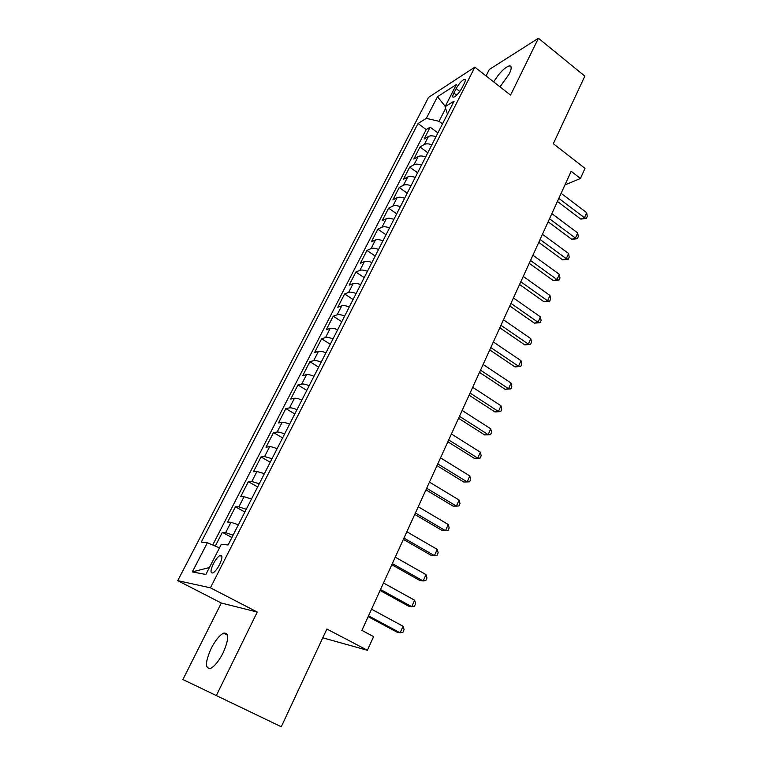 <?xml version="1.0" encoding="UTF-8"?>
<svg xmlns="http://www.w3.org/2000/svg" width="765" height="765" viewBox="0 0 765 765"><rect width="100%" height="100%" fill="white"/><g stroke="black" fill="none" stroke-linecap="round" stroke-linejoin="round"><path stroke-width="1.15" d="M223.103 652.889C229.079 638.995 229.223 632.426 223.533 633.181C219.479 635.304 215.357 640.391 211.159 648.462C205.077 662.356 204.924 668.973 210.719 668.323C214.783 666.152 218.914 661.008 223.103 652.889M500.023 86.866L509.28 73.88C511.823 68.429 511.842 65.733 509.347 65.809C504.565 67.53 499.335 72.885 493.674 81.893M219.526 564.675C222.538 558.029 222.682 554.969 219.976 555.514C217.862 556.729 215.673 559.454 213.406 563.709C210.365 570.365 210.222 573.425 212.957 572.909C215.07 571.685 217.26 568.94 219.526 564.675M322.763 637.828L367.42 650.279L373.597 636.604L361.883 630.389L571.168 171.293L580.453 178.455L585.015 168.357L553.305 143.724L584.843 76.127L538.426 38.25L489.304 69.472L486.062 75.926M216.294 695.643L257.26 612.038L221.324 603.03L182.902 679.53L281.281 726.75L326.875 629.021L367.42 650.279M221.324 603.03L177.738 580.645L428.534 97.394L474.855 67.148L210.413 587.816L177.738 580.645M435.974 136.696C432.722 135.606 430.217 135.529 428.448 136.466L424.087 139.039L430.169 127.172L437.886 132.928M431.871 144.748C428.61 143.648 426.105 143.562 424.346 144.48L420.004 146.995L427.807 152.732M420.004 146.995L413.836 159.024L418.149 156.576C419.899 155.687 422.414 155.802 425.675 156.921M415.232 177.432C411.953 176.294 409.447 176.141 407.707 176.983L403.442 179.297L409.696 167.105L417.585 172.814M404.637 198.24C401.338 197.083 398.833 196.892 397.111 197.676L392.885 199.866L399.234 187.492L407.209 193.172M393.889 219.354C390.571 218.168 388.065 217.939 386.363 218.675L382.184 220.722L388.63 208.176L396.7 213.837M382.978 240.774C379.65 239.569 377.145 239.302 375.462 239.981L371.331 241.883L377.862 229.156L386.029 234.788M371.914 262.51C368.567 261.276 366.062 260.98 364.398 261.601L360.325 263.361L366.951 250.442L375.204 256.046M360.678 284.58C357.312 283.318 354.807 282.974 353.172 283.538L349.146 285.154L355.868 272.034L364.216 277.618M349.27 306.975C345.895 305.684 343.389 305.302 341.773 305.809L337.805 307.262L344.623 293.951L353.076 299.507M337.7 329.705C334.305 328.395 331.8 327.965 330.203 328.405L326.292 329.705L333.215 316.203L341.764 321.721M325.947 352.789C322.534 351.451 320.038 350.972 318.46 351.355L314.606 352.483L321.635 338.78L330.289 344.26M314.013 376.227C310.58 374.86 308.094 374.334 306.536 374.649L302.739 375.615L309.882 361.692L318.642 367.143M301.898 400.019C298.446 398.632 295.959 398.058 294.42 398.307L290.7 399.091L297.948 384.958L306.813 390.37M289.591 424.193C286.129 422.768 283.633 422.146 282.132 422.328L278.47 422.93L285.833 408.587L294.802 413.961M277.093 448.739C273.602 447.286 271.126 446.617 269.643 446.722L266.048 447.143L273.526 432.569L282.61 437.905M264.394 473.688L256.954 471.508L253.435 471.737L261.028 456.935L270.227 462.223M251.494 499.029L244.064 496.686L240.631 496.715L248.338 481.682L257.652 486.923M238.384 524.771L230.973 522.265L227.616 522.093L235.448 506.812L244.876 512.015M456.141 88.606L453.875 93.053C452.431 96.027 452.383 97.432 453.712 97.27C456.389 95.979 459.143 92.871 461.964 87.927L464.25 83.433C465.656 80.497 465.713 79.111 464.412 79.264C461.716 80.555 458.962 83.672 456.141 88.606L459.813 91.427M445.613 108.429L439.034 121.291L426.315 118.365L418.044 123.5L201.243 542.108L207.363 542.768L192.321 571.904L205.881 574.458L221.324 544.259L228.085 544.986L454.094 101.104L445.067 106.718L447.449 114.148M426.315 118.365L437.475 96.725L456.418 84.513L445.067 106.718M430.169 127.172L426.201 129.572L212.708 545.015M233.076 535.184L225.675 532.612L222.347 532.354L215.3 546.095M235.448 506.812L238.852 506.87L246.273 509.27M248.338 481.682L251.828 481.529L259.259 483.776M261.028 456.935L264.594 456.59L272.034 458.675M273.526 432.569L277.159 432.043C278.651 431.89 281.137 432.531 284.609 433.965M285.833 408.587L289.533 407.869C291.054 407.649 293.54 408.242 296.992 409.648M297.948 384.958L301.716 384.068C303.256 383.781 305.751 384.317 309.194 385.694M309.882 361.692L313.707 360.631C315.276 360.277 317.771 360.764 321.195 362.122M321.635 338.78L325.527 337.547C327.114 337.126 329.619 337.575 333.024 338.895M333.215 316.203L337.164 314.807C338.78 314.319 341.276 314.731 344.661 316.022M344.623 293.951L348.63 292.402C350.265 291.867 352.77 292.23 356.136 293.492M355.868 272.034L359.923 270.341C361.577 269.739 364.083 270.055 367.439 271.298M366.951 250.442L371.054 248.596C372.727 247.936 375.233 248.214 378.57 249.428M377.862 229.156L382.022 227.167C383.714 226.45 386.22 226.689 389.548 227.884M388.63 208.176L392.837 206.043C394.549 205.278 397.054 205.479 400.353 206.646M399.234 187.492L403.49 185.226C405.221 184.413 407.726 184.575 411.015 185.713M409.696 167.105L413.989 164.705C415.739 163.834 418.245 163.968 421.515 165.087M442.495 123.892L439.034 121.291M474.855 67.148L510.561 95.118L538.426 38.25M257.26 612.038L210.413 587.816M564.943 184.948L580.453 178.455M426.201 129.572L418.044 123.5M222.347 532.354L231.9 537.508M207.363 542.768L219.479 547.855M445.259 106.325L437.475 96.725M192.321 571.904L209.419 567.534M557.408 201.463L580.778 219.086L584.46 217.738L558.823 198.365M586.698 212.699L587.262 216.399L586.373 218.408L584.46 217.738L586.698 212.699L561.127 193.306M586.373 218.408L580.778 219.086M548.151 221.783L571.771 239.321L575.433 238.058L549.519 218.771M577.699 232.952L578.292 236.643L577.384 238.68L575.433 238.058L577.699 232.952L551.861 213.645M577.384 238.68L571.771 239.321M538.761 242.381L562.629 259.842L566.282 258.675L540.08 239.474M568.577 253.492L569.198 257.164L568.28 259.23L566.282 258.675L568.577 253.492L542.452 234.272M568.28 259.23L562.629 259.842M529.227 263.275L553.372 280.65L556.997 279.579L530.508 260.473M559.33 274.319L559.97 277.982L559.033 280.076L556.997 279.579L559.33 274.319L532.918 255.194M559.033 280.076L553.372 280.65M519.569 284.475L543.972 301.754L547.587 300.779L520.802 281.778M549.949 295.453L550.609 299.096L549.662 301.219L547.587 300.779L549.949 295.453L523.241 276.423M549.662 301.219L543.972 301.754M509.767 305.971L534.448 323.165L538.034 322.285L510.953 303.38M540.434 316.882L541.113 320.506L540.157 322.658L538.034 322.285L540.434 316.882L513.43 297.948M540.157 322.658L534.448 323.165M499.822 327.783L524.78 344.872L528.347 344.097L500.951 325.307M530.786 338.618L531.493 342.223L530.518 344.413L528.347 344.097L530.786 338.618L503.466 319.799M530.518 344.413L524.78 344.872M489.734 349.921L514.979 366.904L518.517 366.234L490.814 347.559M520.994 360.669L521.72 364.264L520.736 366.483L518.517 366.234L520.994 360.669L493.358 341.965M520.736 366.483L514.979 366.904M479.492 372.383L505.034 389.251L508.543 388.697L480.516 370.136M511.049 383.045L511.814 386.621L510.81 388.869L508.543 388.697L511.049 383.045L483.107 364.456M510.81 388.869L505.034 389.251M469.108 395.17L494.936 411.933L498.426 411.484L470.073 393.047M500.97 405.756L501.754 409.304L500.74 411.589L498.426 411.484L500.97 405.756L472.703 387.291M500.74 411.589L494.936 411.933M458.56 418.302L484.694 434.95L488.156 434.616L459.469 416.313M490.738 428.802L491.551 432.33L490.518 434.654L488.156 434.616L490.738 428.802L462.137 410.461M490.518 434.654L484.694 434.95M447.86 441.788L474.3 458.311L477.733 458.092L448.701 439.923M480.353 452.192L481.195 455.701L480.143 458.053L477.733 458.092L480.353 452.192L451.407 433.994M480.143 458.053L474.3 458.311M436.987 465.627L463.743 482.017L467.147 481.921L437.771 463.906M469.806 475.926L470.676 479.416L469.614 481.807L467.147 481.921L469.806 475.926L440.525 457.872M425.952 489.83L453.033 506.086L456.409 506.114L426.679 488.252M459.105 500.033L460.004 503.494L458.924 505.923L456.409 506.114L459.105 500.033L429.471 482.122M414.745 514.415L442.151 530.518L445.498 530.681L415.405 512.971M448.242 524.503L449.17 527.936L448.07 530.403L445.498 530.681L448.242 524.503L418.235 506.755M403.375 539.373L431.116 555.333L434.424 555.629L403.958 538.082M437.207 549.356L438.163 552.76L437.054 555.266L434.424 555.629L437.207 549.356L406.837 531.761M391.814 564.723L419.899 580.53L423.169 580.96L392.33 563.585M426 574.591L426.985 577.977L425.866 580.511L423.169 580.96L426 574.591L395.256 557.169M380.071 590.475L408.51 606.119L411.742 606.693L380.521 589.499M414.62 600.219L415.644 603.575L414.496 606.157L411.742 606.693L414.62 600.219L383.495 582.978M368.147 616.638L396.939 632.11L400.143 632.827L368.52 615.825M403.059 626.258L404.111 629.585L402.945 632.206L400.143 632.827L403.059 626.258L371.541 609.198M424.346 144.48L428.448 136.466M225.675 532.612L230.973 522.265M238.852 506.87L244.064 496.686M251.828 481.529L256.954 471.508M264.594 456.59L269.643 446.722M277.159 432.043L282.132 422.328M289.533 407.869L294.42 398.307M301.716 384.068L306.536 374.649M313.707 360.631L318.46 351.355M325.527 337.547L330.203 328.405M337.164 314.807L341.773 305.809M348.63 292.402L353.172 283.538M359.923 270.341L364.398 261.601M371.054 248.596L375.462 239.981M382.022 227.167L386.363 218.675M392.837 206.043L397.111 197.676M403.49 185.226L407.707 176.983M413.989 164.705L418.149 156.576M456.657 95.185L453.875 93.053M227.559 635.208L223.533 633.181M511.192 67.272L509.347 65.809M221.898 556.538L219.976 555.514M465.359 80L464.412 79.264"/></g></svg>

